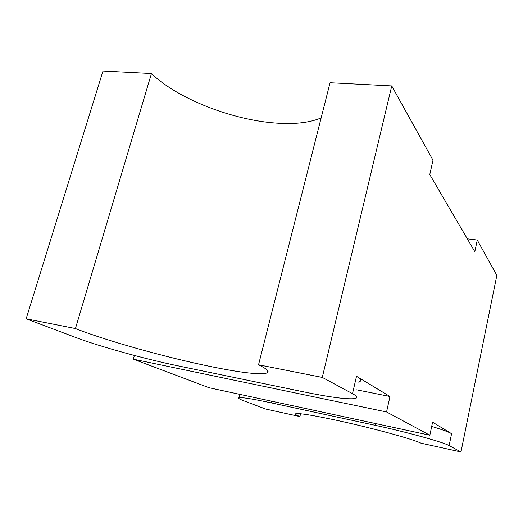 <?xml version="1.0" encoding="UTF-8"?>
<svg xmlns="http://www.w3.org/2000/svg" width="523" height="523" viewBox="0 0 523 523"><rect width="100%" height="100%" fill="white"/><g stroke="black" fill="none" stroke-linecap="round" stroke-linejoin="round"><path stroke-width="0.78" d="M460.972 451.964L420.989 443.171C414.314 439.876 386 431.763 355.745 424.63C325.483 417.478 300.209 412.915 296.155 413.634C294.442 413.935 295.698 414.909 299.901 416.563L265.625 409.025L243.94 400.86C239.691 399.252 237.998 398.232 238.861 397.8C241.319 397.107 252.106 398.794 271.234 402.854L375.298 425.336C406.816 432.076 443.471 442.21 449.126 445.596L460.972 451.964L496.85 275.353L477.257 240.037L474.825 251.668L429.775 174.558L432.985 160.241L391.753 85.922L330.065 82.739L258.539 364.799L322.292 377.416L352.509 393.656C357.379 396.342 358.105 397.983 354.686 398.598C346.749 399.461 329.732 397.212 303.641 391.851L178.768 366.002C145.924 359.249 99.867 346.612 75.763 337.498L26.15 318.801L75.436 328.555C107.901 341.303 167.478 357.797 211.586 366.734C242.221 372.945 260.755 375.004 267.201 372.899C269.744 371.585 266.854 368.885 258.539 364.799M26.15 318.801L102.992 71.036L151.448 73.534C177.925 99.095 232.859 120.133 275.967 123.088C294.652 124.448 309.714 122.722 321.148 117.917M391.753 85.922L322.292 377.416M356.699 389.825L389.981 396.499L356.509 376.292C361.295 379.26 361.955 381.195 358.477 382.091M389.981 396.499L386.556 411.961L429.841 435.228L209.148 387.752L133.326 359.183L386.556 411.961M431.691 426.448C442.105 429.579 448.734 431.991 451.584 433.685L432.58 422.211L429.841 435.228M134.378 355.457L133.326 359.183M300.581 413.758L299.901 416.563M151.448 73.534L75.436 328.555M477.257 240.037L467.327 238.841M267.449 371.912L268.031 372.03M451.584 433.685L449.126 445.596M356.509 376.292L352.509 393.656M375.691 423.578L375.298 425.336M271.646 401.193L271.234 402.854M267.73 370.787L267.201 372.899M239.75 394.335L238.861 397.8"/></g></svg>
